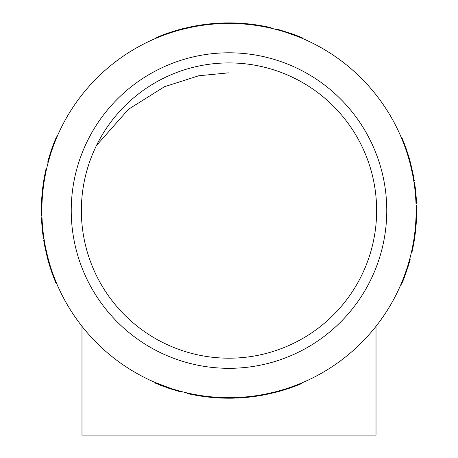 <?xml version="1.0" encoding="UTF-8"?>
<svg xmlns="http://www.w3.org/2000/svg" width="458" height="458" viewBox="0 0 458 458"><rect width="100%" height="100%" fill="white"/><g stroke="black" fill="none" stroke-linecap="round" stroke-linejoin="round"><path stroke-width="0.69" d="M412.561 246.868L412.681 246.267M412.87 245.27L412.956 244.83L412.87 245.27M412.343 247.973L412.916 247.818M401.66 138.419A187.122 187.122 0 0 0 401.62 138.327L402.113 138.121A187.654 187.654 0 0 1 402.153 138.213L401.66 138.419M415.801 221.517L415.961 218.306M410.316 164.308L410.832 164.176A187.654 187.654 0 0 0 408.988 157.472L408.479 157.621A187.122 187.122 0 0 0 408.41 157.386A187.122 187.122 0 0 0 408.227 156.779L408.736 156.625A187.654 187.654 0 0 1 408.92 157.231L408.41 157.386A187.122 187.122 0 0 1 408.479 157.621A187.122 187.122 0 0 1 410.316 164.308L412.509 173.954A187.122 187.122 0 0 1 413.734 180.778A187.122 187.122 0 0 1 414.003 182.484L414.536 182.41L414.805 184.253A187.654 187.654 0 0 1 416.517 203.363L415.984 203.386A187.122 187.122 0 0 0 414.272 184.328L414.805 184.253M416.11 212.357L416.122 210.09M416.116 209.369L416.087 207.102M406.269 150.63A187.122 187.122 0 0 0 404.042 144.419L404.54 144.23A187.654 187.654 0 0 1 406.773 150.459L406.269 150.63M415.12 229.893L415.652 229.95A187.654 187.654 0 0 0 416.024 225.909L415.492 225.863A187.122 187.122 0 0 0 415.984 203.386A187.122 187.122 0 0 1 416.041 205.018L416.574 205.001A187.654 187.654 0 0 1 416.076 225.256L415.543 225.216A187.122 187.122 0 0 1 415.12 229.893L414.404 235.824A187.122 187.122 0 0 1 413.408 242.316L412.297 248.184A187.122 187.122 0 0 1 409.589 259.566A187.122 187.122 0 0 1 408.942 261.879L408.942 261.879A187.122 187.122 0 0 1 408.673 262.812A187.122 187.122 0 0 0 408.942 261.879L408.942 261.879A187.122 187.122 0 0 0 409.589 259.572A187.122 187.122 0 0 0 411.439 252.14L411.965 252.261A187.654 187.654 0 0 0 412.824 248.293L412.297 248.184M414.662 183.28L414.135 183.355L414.003 182.49L414.101 183.114M408.038 264.964L409.79 258.827L410.305 258.965L405.462 274.405L401.563 284.281L401.076 284.075L402.221 281.327A187.122 187.122 0 0 1 376.024 326.308L376.024 435.1L81.976 435.1L81.976 326.308A187.122 187.122 0 0 1 56.38 282.781L55.887 282.987A187.654 187.654 0 0 1 55.847 282.895L56.34 282.689A187.122 187.122 0 0 0 56.38 282.781A187.122 187.122 0 0 0 81.976 326.308M402.811 279.861L406.767 268.972A187.122 187.122 0 0 0 407.637 266.258A187.122 187.122 0 0 1 406.767 268.972L407.276 269.138M283.405 31.516L277.267 29.77L277.411 29.249L291.591 33.646L302.727 37.991L302.515 38.483L299.767 37.333M298.307 36.743L287.418 32.787A187.122 187.122 0 0 0 284.704 31.917A187.122 187.122 0 0 1 287.418 32.787L287.584 32.278M251.763 24.285L254.339 24.617A187.654 187.654 0 0 1 260.854 25.625L266.739 26.736A187.654 187.654 0 0 1 270.707 27.595L270.586 28.115A187.122 187.122 0 0 0 266.63 27.257L260.762 26.152A187.122 187.122 0 0 0 254.27 25.15L248.339 24.434A187.122 187.122 0 0 0 229 23.432A187.122 187.122 0 0 1 416.122 210.554A187.122 187.122 0 0 1 229 397.676A187.122 187.122 0 0 0 234.536 397.596L234.553 398.128A187.654 187.654 0 0 1 214.298 397.636L214.338 397.103A187.122 187.122 0 0 0 229 397.676A187.122 187.122 0 0 1 41.878 210.554A187.122 187.122 0 0 1 229 23.432A187.122 187.122 0 0 0 223.464 23.518A187.122 187.122 0 0 0 221.827 23.57A187.122 187.122 0 0 1 223.464 23.518L223.447 22.98A187.654 187.654 0 0 1 243.702 23.478L243.662 24.011A187.122 187.122 0 0 1 244.309 24.062L244.354 23.53A187.654 187.654 0 0 1 248.391 23.902L248.339 24.434M239.963 23.753L236.752 23.593M265.314 26.993L264.713 26.873M263.716 26.684L263.276 26.598L263.716 26.684M266.413 27.211L266.264 26.638M275.378 392.392L265.703 394.584A187.654 187.654 0 0 1 258.862 395.821L258.776 395.294A187.122 187.122 0 0 0 265.6 394.063L275.247 391.871A187.122 187.122 0 0 0 281.933 390.033L282.082 390.548A187.654 187.654 0 0 1 275.378 392.392L275.247 391.871M236.173 397.538A187.122 187.122 0 0 0 255.226 395.827L255.306 396.359A187.654 187.654 0 0 1 236.191 398.071L236.173 397.538M256.28 396.216L256.199 395.689L257.064 395.557L257.144 396.09L255.306 396.359M256.44 395.655L257.03 395.563M288.924 387.823A187.122 187.122 0 0 0 295.141 385.596L295.33 386.1A187.654 187.654 0 0 1 289.095 388.327L288.924 387.823M282.174 389.964A187.122 187.122 0 0 0 282.775 389.781L282.93 390.296A187.654 187.654 0 0 1 282.323 390.474L282.174 389.964M301.135 383.214A187.122 187.122 0 0 0 301.227 383.174L301.433 383.667A187.654 187.654 0 0 1 301.341 383.707L301.135 383.214M230.185 397.67L232.452 397.641M229 72.816L198.789 75.759L164.451 86.734L128.578 109.187L96.466 145.512M49.59 263.728A187.122 187.122 0 0 1 49.521 263.487A187.122 187.122 0 0 0 49.59 263.728A187.122 187.122 0 0 0 49.773 264.329L49.264 264.484A187.654 187.654 0 0 1 49.08 263.877L49.59 263.728M43.338 237.834L43.865 237.754L43.997 238.618A187.122 187.122 0 0 0 45.491 247.154L47.684 256.801A187.122 187.122 0 0 0 49.521 263.487L49.012 263.642A187.654 187.654 0 0 1 47.168 256.932L44.97 247.257A187.654 187.654 0 0 1 43.733 240.416L44.266 240.33A187.122 187.122 0 0 1 43.997 238.618L43.464 238.698L43.195 236.86A187.654 187.654 0 0 1 41.483 217.745L42.016 217.727A187.122 187.122 0 0 1 41.959 216.09A187.122 187.122 0 0 0 43.728 236.786L43.195 236.86M42.457 195.892A187.122 187.122 0 0 1 42.508 195.245A187.122 187.122 0 0 0 41.959 216.09L41.426 216.107A187.654 187.654 0 0 1 41.924 195.852L42.457 195.892M42.731 187.797L43.063 185.215A187.654 187.654 0 0 1 44.065 178.706L45.176 172.815A187.654 187.654 0 0 1 46.035 168.853L46.561 168.968A187.122 187.122 0 0 1 48.411 161.542A187.122 187.122 0 0 1 49.058 159.229L49.058 159.229A187.122 187.122 0 0 1 49.327 158.296A187.122 187.122 0 0 0 49.058 159.229L49.058 159.229A187.122 187.122 0 0 0 48.411 161.542A187.122 187.122 0 0 0 45.703 172.924L44.592 178.792A187.122 187.122 0 0 0 43.596 185.29L42.88 191.215A187.122 187.122 0 0 0 42.508 195.245L41.976 195.205A187.654 187.654 0 0 1 42.348 191.163L42.88 191.215M49.762 156.808A187.122 187.122 0 0 1 51.233 152.136A187.122 187.122 0 0 0 50.363 154.85L50.363 154.856A187.122 187.122 0 0 0 49.762 156.808M55.779 139.787A187.122 187.122 0 0 1 156.773 37.934L156.567 37.442A187.654 187.654 0 0 1 156.659 37.401L156.865 37.9A187.122 187.122 0 0 0 156.773 37.934A187.122 187.122 0 0 0 55.779 139.787L56.924 137.039L56.437 136.828L52.538 146.703L53.042 146.886L51.233 152.136L50.723 151.97L51.147 150.705L51.651 150.877M175.826 31.15A187.122 187.122 0 0 1 176.067 31.075A187.122 187.122 0 0 0 175.826 31.15A187.122 187.122 0 0 0 175.225 31.327L175.071 30.818A187.654 187.654 0 0 1 175.677 30.634L175.826 31.15M201.72 24.892L201.801 25.419L200.936 25.551A187.122 187.122 0 0 0 192.4 27.051L182.753 29.238A187.122 187.122 0 0 0 176.067 31.075L175.918 30.566A187.654 187.654 0 0 1 182.622 28.722L192.297 26.524A187.654 187.654 0 0 1 199.138 25.293L199.224 25.82A187.122 187.122 0 0 1 200.936 25.551L200.856 25.024L202.694 24.755A187.654 187.654 0 0 1 221.809 23.037L221.827 23.57A187.122 187.122 0 0 0 202.774 25.282L202.694 24.755M270.586 28.115A187.122 187.122 0 0 1 280.325 30.612L280.325 30.612A187.122 187.122 0 0 1 281.258 30.881A187.122 187.122 0 0 0 280.325 30.612L280.325 30.612A187.122 187.122 0 0 0 270.586 28.115M282.746 31.321A187.122 187.122 0 0 1 284.699 31.917L284.699 31.917A187.122 187.122 0 0 0 282.746 31.321M298.696 36.898A187.122 187.122 0 0 1 299.595 37.258L299.595 37.258A187.122 187.122 0 0 1 401.62 138.327A187.122 187.122 0 0 0 299.595 37.264L299.595 37.258A187.122 187.122 0 0 0 298.696 36.898M408.238 264.3A187.122 187.122 0 0 1 407.637 266.258L407.637 266.258A187.122 187.122 0 0 0 408.238 264.3M410.832 164.176L413.03 173.851A187.654 187.654 0 0 1 414.267 180.692L413.734 180.778A187.122 187.122 0 0 1 414.003 182.484L414.536 182.41L414.645 183.171M402.221 281.327A187.122 187.122 0 0 1 376.024 326.308M227.815 23.438L225.548 23.467M192.686 394.12L193.287 394.235M194.284 394.43L194.724 394.51L194.284 394.43M191.587 393.897L191.736 394.475M218.037 397.355L221.248 397.515M206.237 396.823L203.661 396.491A187.654 187.654 0 0 1 197.146 395.489L191.261 394.378A187.654 187.654 0 0 1 187.293 393.519L187.414 392.998A187.122 187.122 0 0 0 191.37 393.851L197.238 394.962A187.122 187.122 0 0 0 203.73 395.964L209.661 396.674A187.122 187.122 0 0 0 213.691 397.046L213.646 397.584A187.654 187.654 0 0 1 209.609 397.206L209.661 396.674M169.151 388.413L155.273 383.123L155.485 382.63L170.582 388.321L170.416 388.831L169.151 388.413L169.317 387.903M174.595 389.592L180.733 391.344L180.589 391.859L170.416 388.831M45.439 174.24L45.319 174.841M45.13 175.838L45.044 176.278L45.13 175.838M45.657 173.141L45.084 173.29M45.823 248.78C44.535 242.19 44.535 242.19 45.823 248.78M42.199 199.591L42.039 202.802M41.89 208.751L41.878 211.018M41.884 211.739L41.913 214.006M51.731 270.478A187.122 187.122 0 0 0 53.958 276.695L53.46 276.884A187.654 187.654 0 0 1 51.227 270.649L51.731 270.478M43.899 237.994L43.991 238.584M55.189 141.247L53.042 146.886M49.962 156.149L48.21 162.287L47.695 162.149L50.723 151.97M190.774 27.383C197.364 26.089 197.364 26.089 190.774 27.383M169.076 33.291A187.122 187.122 0 0 0 162.859 35.512L162.67 35.014A187.654 187.654 0 0 1 168.905 32.781L169.076 33.291M201.56 25.459L200.97 25.545M200.289 396.004A187.654 187.654 0 0 1 199.762 395.918M194.129 394.939L193.826 394.882L194.129 394.939M194.181 394.951L194.627 395.036M232.464 398.179L230.191 398.208M301.341 383.707L295.33 386.1M289.095 388.327L282.93 390.296M256.514 396.181L255.186 396.376M256.388 396.199L257.144 396.09L257.07 395.557M270.558 393.554L270.438 393.033M265.703 394.584L265.6 394.063M209.609 397.206L206.529 396.863L206.592 396.33M203.661 396.491L203.73 395.964M197.146 395.489L197.238 394.962M194.306 394.973L194.404 394.447M191.261 394.378L191.37 393.851M161.331 385.584L165.149 387.016L165.332 386.512M166.409 387.462L166.586 386.958M44.615 175.683L44.672 175.38L44.615 175.683M44.603 175.74L44.518 176.181M41.375 214.018L41.346 211.745M41.346 211.018L41.352 208.745M55.847 282.895L53.46 276.884M51.227 270.649L49.264 264.484M43.373 238.074L43.184 236.746M43.355 237.942L43.464 238.698L43.997 238.624M47.168 256.932L47.684 256.801M46.006 252.112L46.527 251.992M44.97 247.257L45.491 247.154M42.348 191.163L42.697 188.083L43.224 188.146M43.063 185.215L43.596 185.29M44.065 178.706L44.592 178.792M44.581 175.861L45.107 175.958M45.176 172.815L45.703 172.924M51.147 150.705L52.092 147.963L52.596 148.14M52.092 147.963L53.534 144.03M263.871 26.169L264.174 26.226L263.871 26.169M263.819 26.158L263.373 26.072M225.536 22.934L227.809 22.906M228.536 22.9L230.809 22.906M156.659 37.401L162.67 35.014M168.905 32.781L175.071 30.818M201.486 24.927L202.814 24.738M201.612 24.909L200.856 25.024L200.93 25.551M182.622 28.722L182.753 29.238M187.442 27.56L187.562 28.081M192.297 26.524L192.4 27.051M248.391 23.902L251.471 24.251L251.408 24.784M254.339 24.617L254.27 25.15M260.854 25.625L260.762 26.152M263.694 26.135L263.596 26.661M266.739 26.736L266.63 27.257M296.67 35.524L292.851 34.098L292.668 34.596M288.849 32.701L288.683 33.205M291.591 33.646L291.414 34.15M404.03 278.224L405.462 274.405L404.958 274.222M406.853 270.409L406.349 270.237M405.908 273.145L405.404 272.968M415.652 229.95L415.303 233.03L414.776 232.962M415.269 233.317L414.937 235.893L414.404 235.824M414.937 235.893A187.654 187.654 0 0 1 413.935 242.408L413.408 242.316M413.935 242.408L413.419 245.253L412.893 245.15M413.419 245.253L412.824 248.293M411.994 168.996L411.473 169.117M413.03 173.851L412.509 173.954M414.627 183.04L414.816 184.368M402.153 138.213L404.54 144.23M406.773 150.459L408.736 156.625M416.625 207.09L416.654 209.363M416.654 210.09L416.648 212.363M413.385 245.425L413.328 245.728L413.385 245.425M413.397 245.374L413.482 244.927M173.135 389.701L173.977 389.964M176.319 390.663L177.515 391.012M159 384.668L158.273 384.371M158.102 383.724L157.895 384.216L161.124 385.504M49.853 154.695L49.596 155.531M48.892 157.873L48.542 159.075M54.886 140.56L55.183 139.827M55.83 139.656L55.338 139.455L54.05 142.678M53.97 142.885L53.534 144.024M284.865 31.407L284.023 31.15M281.681 30.446L280.485 30.102M299 36.445L299.727 36.737M299.898 37.384L300.105 36.892L296.876 35.604M408.147 266.413L408.404 265.577M409.108 263.236L409.458 262.039M403.114 280.554L402.817 281.281M402.17 281.452L402.662 281.659L403.95 278.435M229 358.19A147.636 147.636 0 0 1 81.364 210.554A147.636 147.636 0 0 1 229 62.918A147.636 147.636 0 0 1 376.636 210.554A147.636 147.636 0 0 1 229 358.19M229 368.318A157.764 157.764 0 0 1 71.236 210.554A157.764 157.764 0 0 1 229 52.796A157.764 157.764 0 0 1 386.764 210.554A157.764 157.764 0 0 1 229 368.318M180.589 391.859L180.733 391.344M47.695 162.149L48.21 162.287M277.411 29.249L277.267 29.77M410.305 258.965L409.79 258.827"/></g></svg>
